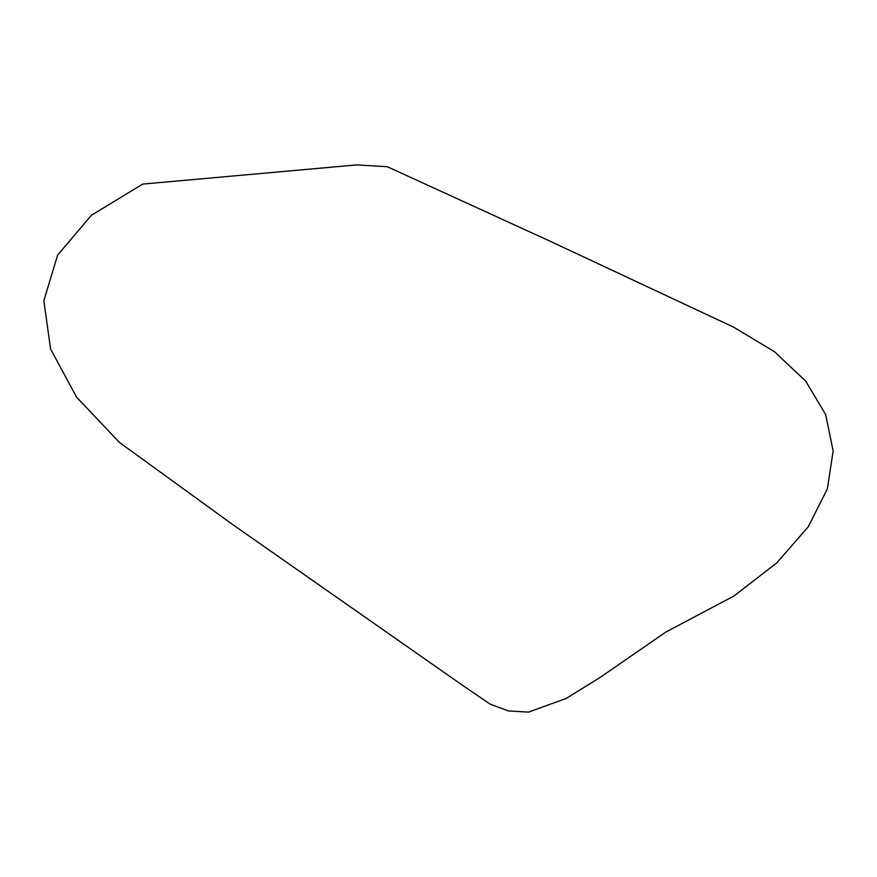 <?xml version="1.0" encoding="UTF-8"?>
<svg xmlns="http://www.w3.org/2000/svg" width="877" height="877" viewBox="0 0 877 877"><rect width="100%" height="100%" fill="white"/><g stroke="black" fill="none" stroke-linecap="round" stroke-linejoin="round"><path stroke-width="1.32" d="M356.884 164.887L142.688 184.093L91.329 215.369L57.597 255.108L43.85 300.69L50.592 349.046L76.573 397.149L119.382 442.403L231.572 523.766L461.006 684.246L490.057 704.11L508.397 710.929L528.568 712.113L566.191 698.454L600.296 677.34L665.72 632.12L734.06 595.943L776.726 562.913L808.342 526.693L827.395 488.807L833.15 450.91L825.674 414.569L805.722 381.155L774.534 351.743L733.611 327.143L549.758 241.043L387.382 166.751L356.884 164.887"/></g></svg>
